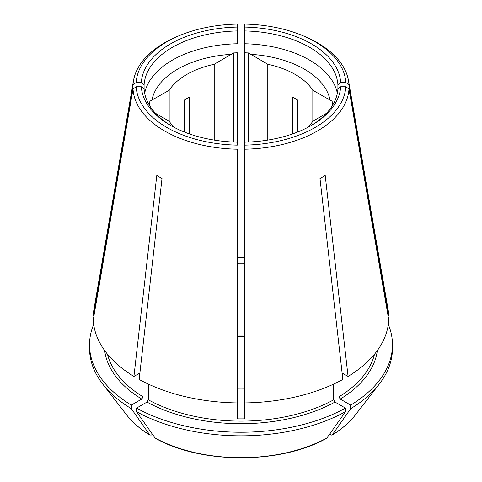 <?xml version="1.0" encoding="UTF-8"?>
<svg xmlns="http://www.w3.org/2000/svg" width="482" height="482" viewBox="0 0 482 482"><rect width="100%" height="100%" fill="white"/><g stroke="black" fill="none" stroke-linecap="round" stroke-linejoin="round"><path stroke-width="0.72" d="M144.66 93.297A96.978 55.99 0 0 1 237.307 43.754L237.307 24.1A104.895 60.557 0 0 0 179.985 35.361L178.147 36.12A108.052 62.383 0 0 0 133.484 80.663A108.052 62.383 0 0 0 133.014 84.73L136.171 82.488L141.322 82.488L144.094 84.754A96.978 55.99 0 0 1 237.307 30.938L237.307 27.076A99.744 57.587 0 0 0 141.322 82.488M179.985 35.361A104.895 60.557 0 0 0 136.171 82.488M310.541 125.91A96.978 55.99 0 0 0 337.906 89.019L337.906 84.754L340.678 82.488L345.829 82.488A104.895 60.557 0 0 0 302.015 35.361A104.895 60.557 0 0 0 244.693 24.1L244.693 142.172A99.744 57.587 0 0 0 311.535 125.344A99.744 57.587 0 0 0 340.678 86.754L345.829 86.754L348.986 88.995L388.727 319.771A147.775 85.314 0 0 1 348.07 376.442L342.112 373.002M345.829 82.488L348.986 84.73A108.052 62.383 0 0 0 348.516 80.663A108.052 62.383 0 0 0 303.853 36.12L302.015 35.361M337.906 84.754A96.978 55.99 0 0 0 244.693 30.938L244.693 27.076A99.744 57.587 0 0 1 340.678 82.488M345.461 411.706A871504.134 503165.566 60 0 1 326.983 437.975A125.344 72.366 180 0 1 155.017 437.975A878078.041 506961.033 -60 0 1 136.539 411.706A151.469 87.447 0 0 0 345.461 411.706L345.461 408.115L335.008 402.078A136.689 78.915 180 0 1 146.992 402.078L148.299 399.813L148.299 384.082M152.475 434.36L151.209 435.089L149.794 434.963A878078.041 506961.033 -60 0 1 131.315 408.688L131.315 405.097L141.768 399.06L143.076 396.8L143.076 381.533M237.307 263.196A134.84 77.849 180 0 1 244.693 263.196M348.07 376.442L325.205 175.466A115.451 66.655 180 0 1 319.982 178.485L342.847 379.454A147.775 85.314 0 0 1 244.693 402.928L244.693 418.84A134.84 77.849 180 0 1 237.307 418.84L237.307 402.928A147.775 85.314 0 0 1 139.153 379.454L162.018 178.485A115.451 66.655 180 0 1 156.795 175.466L133.93 376.442A147.775 85.314 0 0 1 93.273 319.771L133.014 88.995L136.171 86.754A104.895 60.557 0 0 0 237.307 145.142L237.307 52.797A91.435 52.791 0 0 0 233.517 52.936L233.517 142.045M133.014 88.995A108.052 62.383 0 0 0 237.307 149.209L237.307 155.65M155.505 113.312L169.176 121.205A76.656 44.26 0 0 0 174.086 127.326M307.914 127.326A76.656 44.26 0 0 0 312.824 121.205L326.495 113.312M136.171 86.754L141.322 86.754L144.094 89.019L144.094 84.754M387.992 315.505L388.727 315.505A147.775 85.314 0 0 0 388.04 309.161L348.516 80.663M348.986 84.73L388.727 315.505M332.357 105.66L332.357 103.413A91.435 52.791 0 0 0 332.128 101.226L332.128 106.034M337.906 89.019L340.678 86.754M335.008 402.078L333.701 399.813L333.701 384.082M155.017 437.975L155.294 438.228C201.066 464.28 280.934 464.28 326.706 438.228L326.983 437.975M374.508 354.216A134.84 77.849 180 0 1 338.924 396.8L340.232 399.06L350.685 405.097L350.685 408.688A871504.134 503165.566 60 0 1 332.206 434.963A125.344 72.366 180 0 0 355.427 414.863C349.534 422.437 341.714 429.209 331.965 435.192L329.525 434.36M338.924 396.8L338.924 381.533M184.245 131.978L184.245 100.117A76.656 44.26 180 0 1 189.468 97.099L189.468 133.93M237.307 402.928L237.307 149.209M244.693 388.962A83.121 47.989 180 0 1 237.307 388.962M237.307 293.074A83.121 47.989 180 0 1 244.693 293.074M244.693 158.289L244.693 145.142A104.895 60.557 0 0 0 345.829 86.754M337.34 93.297A96.978 55.99 0 0 0 244.693 43.754L244.693 52.797A91.435 52.791 0 0 1 248.483 52.936L267.787 64.269L267.787 140.093M244.693 43.754L244.693 30.938M292.532 133.93L292.532 97.099A76.656 44.26 180 0 1 297.755 100.117L297.755 131.978M136.539 411.706L136.539 408.115L146.992 402.078M244.693 402.928L244.693 142.172M244.693 149.209A108.052 62.383 0 0 0 348.986 88.995M244.693 336.719A85.892 49.592 0 0 0 237.307 336.719M214.213 140.093L214.213 64.269L233.517 52.936M248.483 142.045L248.483 52.936M169.176 121.205L169.176 90.273L149.872 101.226A91.435 52.791 0 0 0 149.643 103.413L149.643 105.66M149.872 106.034L149.872 101.226M312.824 121.205L312.824 90.273L332.128 101.226M133.484 80.663L93.96 309.161A147.775 85.314 0 0 0 93.273 315.505L133.014 84.73M141.322 86.754A99.744 57.587 0 0 0 170.465 125.344A99.744 57.587 0 0 0 237.307 142.172M312.824 90.273A76.656 44.26 0 0 0 267.787 64.269M214.213 64.269A76.656 44.26 0 0 0 169.176 90.273M244.693 257.364A151.469 87.447 0 0 0 237.307 257.364M93.695 324.428A151.469 87.447 0 0 0 89.532 344.787A151.469 87.447 0 0 0 131.315 405.097M89.532 344.787L89.532 348.378A151.469 87.447 0 0 0 102.732 384.082A151.469 87.447 0 0 0 131.315 408.688M350.685 408.688A151.469 87.447 0 0 0 379.268 384.082A151.469 87.447 0 0 0 392.469 348.378L392.469 344.787A151.469 87.447 0 0 0 388.305 324.428M350.685 405.097A151.469 87.447 0 0 0 392.469 344.787M136.539 408.115A151.469 87.447 0 0 0 345.461 408.115M244.693 336.056A83.121 47.989 0 0 0 237.307 336.056M139.888 373.002L133.93 376.442M126.573 414.863A125.344 72.366 180 0 0 149.794 434.963L150.035 435.192C140.286 429.209 132.466 422.437 126.573 414.863L102.732 384.082M144.094 89.019A96.978 55.99 0 0 0 171.459 125.91M93.273 315.505L94.008 315.505M330.08 100.232A89.586 51.725 0 0 0 250.538 54.309M231.462 54.309A89.586 51.725 0 0 0 151.92 100.232M143.076 396.8A134.84 77.849 180 0 1 107.492 354.216M141.768 399.06A136.689 78.915 180 0 1 104.678 350.571M333.701 399.813A134.84 77.849 180 0 1 148.299 399.813M377.322 350.571A136.689 78.915 180 0 1 340.232 399.06M355.427 414.863L379.268 384.082"/></g></svg>
